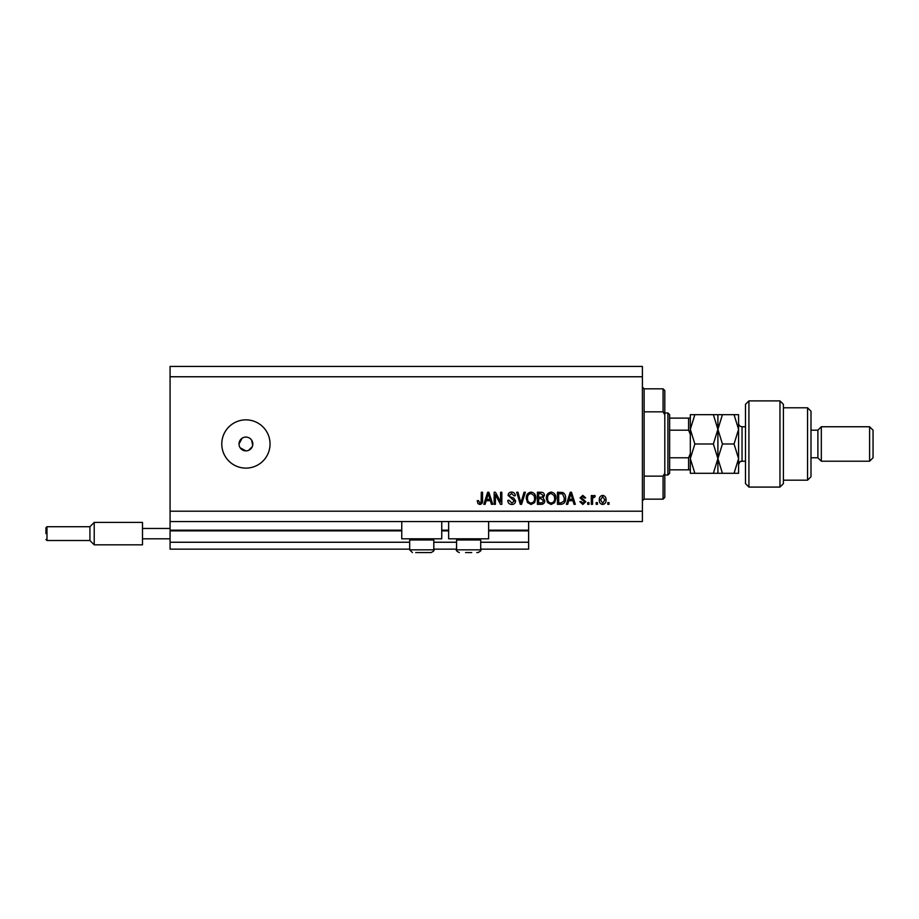 <?xml version="1.0" encoding="UTF-8"?>
<svg xmlns="http://www.w3.org/2000/svg" width="919" height="919" viewBox="0 0 919 919"><rect width="100%" height="100%" fill="white"/><g stroke="black" fill="none" stroke-linecap="round" stroke-linejoin="round"><path stroke-width="1.38" d="M170.072 376.756L642.404 376.756L642.404 366.417L170.072 366.417L170.072 549.137L409.679 549.137M433.814 549.137L456.571 549.137M480.706 549.137L528.632 549.137L528.632 542.244L480.706 542.244M170.072 542.244L409.679 542.244M433.814 542.244L456.571 542.244M488.632 530.872L528.632 530.872L528.632 542.244M528.632 530.872L528.632 530.183L488.632 530.183M170.072 530.183L401.752 530.183M441.74 530.183L448.644 530.183M528.632 521.555L528.632 530.183M441.74 521.555L441.74 538.798L401.752 538.798L401.752 521.555M448.644 521.555L448.644 538.798L488.632 538.798L488.632 521.555M240.181 447.817L245.913 450.884L247.268 450.747M245.913 437.088A6.893 6.893 0 0 0 239.02 443.98A6.893 6.893 0 0 0 245.913 450.884A6.893 6.893 0 0 0 252.817 443.98A6.893 6.893 0 0 0 245.913 437.088M242.088 438.248L239.02 443.98M245.913 419.857A24.135 24.135 0 0 0 221.778 443.98A24.135 24.135 0 0 0 245.913 468.116A24.135 24.135 0 0 0 270.048 443.98A24.135 24.135 0 0 0 245.913 419.857M252.679 445.336L251.645 440.155M170.072 521.555L642.404 521.555L642.404 376.756M495.398 494.709L495.398 504.324L494.146 504.324L494.146 492.251L495.479 492.251L500.579 501.866L500.579 492.251L501.831 492.251L501.831 504.324L500.487 504.324L495.398 494.709M515.616 500.958C515.398 503.244 514.123 504.405 511.814 504.474C509.275 504.313 507.931 502.957 507.782 500.407L509.034 500.246L511.929 503.061L514.364 501.004L508.092 495.398C508.276 493.285 509.448 492.182 511.596 492.102C513.893 492.205 515.134 493.411 515.306 495.697L514.054 495.858L511.642 493.503L509.356 495.433L509.746 496.651L513.755 498.087L515.616 500.958M525.381 492.251L521.578 504.324L520.292 504.324L516.685 492.251L517.971 492.251L520.866 502.911L524.083 492.251L525.381 492.251M531.056 504.474L527.495 502.578L526.277 498.443C526.127 494.859 527.724 492.745 531.067 492.102C534.33 492.722 535.926 494.79 535.834 498.293L534.605 502.636L531.056 504.474M551.113 504.474L547.552 502.578L546.334 498.443C546.185 494.859 547.781 492.745 551.124 492.102C554.398 492.722 555.984 494.79 555.892 498.293L554.662 502.636L551.113 504.474M568.758 500.717L567.701 504.324L566.391 504.324L570.251 492.251L571.469 492.251L575.328 504.324L574.019 504.324L572.974 500.717L568.758 500.717M609.021 502.601L609.021 504.324L607.769 504.324L607.769 502.601L609.021 502.601M170.072 511.217L642.404 511.217M606.046 499.844C606.207 502.452 605.081 504.003 602.669 504.474C600.302 504.014 599.177 502.498 599.303 499.936C599.165 497.363 600.291 495.846 602.669 495.387C605.024 495.835 606.149 497.317 606.046 499.844M597.419 502.601L597.419 504.324L596.167 504.324L596.167 502.601L597.419 502.601M592.56 499.775L592.56 504.324L591.308 504.324L591.308 495.548L592.56 495.548L592.56 496.949L594.042 495.387L595.225 495.858L594.754 497.11L592.789 497.983L592.56 499.775M588.964 502.601L588.964 504.324L587.712 504.324L587.712 502.601L588.964 502.601M585.828 501.648L582.864 504.474L579.866 501.659L581.13 501.498L582.945 503.221L584.576 501.866L580.027 497.891L582.807 495.387L585.667 497.891L584.415 498.052L582.853 496.639L581.279 497.719L585.828 501.648M565.61 498.224C565.828 501.797 564.3 503.83 561.015 504.324L557.465 504.324L557.465 492.251L562.784 492.481C564.863 493.733 565.805 495.651 565.61 498.224M544.772 500.775C544.668 503.118 543.451 504.301 541.119 504.324L537.397 504.324L537.397 492.251L541.142 492.251C543.175 492.262 544.278 493.273 544.45 495.284L543.106 497.811L544.772 500.775M486.162 500.717L485.106 504.324L483.808 504.324L487.656 492.251L488.885 492.251L492.733 504.324L491.435 504.324L490.378 500.717L486.162 500.717M479.833 504.474L477.937 503.623L477.225 500.717L478.477 500.556L479.879 503.061L481.131 502.153L481.303 492.251L482.555 492.251L482.555 500.441C482.797 502.727 481.889 504.071 479.833 504.474M248.555 450.356L252.288 446.623M602.646 496.639L600.555 499.925L602.703 503.221L604.794 499.925L602.646 496.639M570.297 495.789L569.16 499.304L572.56 499.304L570.86 493.514L570.297 495.789M558.718 493.664L558.718 502.911L560.866 502.911L563.875 501.154L564.358 498.201L562.543 493.905L558.718 493.664M551.136 493.503C548.574 494.031 547.391 495.686 547.586 498.466C547.506 501.062 548.677 502.601 551.101 503.061C553.594 502.567 554.777 500.958 554.639 498.259L554.111 495.536L551.136 493.503M538.66 493.664L538.66 497.271L542.107 497.156L543.198 495.49L540.705 493.664L538.66 493.664M538.66 498.684L538.66 502.911L542.359 502.762L543.52 500.786L540.969 498.684L538.66 498.684M531.067 493.503C528.517 494.031 527.334 495.686 527.529 498.466C527.449 501.062 528.62 502.601 531.044 503.061C533.537 502.567 534.72 500.958 534.582 498.259L534.054 495.536L531.067 493.503M487.713 495.789L486.576 499.304L489.965 499.304L488.276 493.514L487.713 495.789M432.642 538.798L433.814 539.97L409.679 539.97L409.679 549.826L433.814 549.826C434.572 550.366 433.653 551.285 431.057 552.583L415.71 552.583M427.013 552.583L429.874 552.583M418.662 552.583L424.831 552.583M471.723 552.583L465.554 552.583M479.534 538.798L480.706 539.97L456.571 539.97L456.571 549.826L480.706 549.826C481.464 550.366 480.545 551.285 477.949 552.583L476.754 552.583M644.127 411.827L663.081 411.827L663.081 388.817L644.127 388.817L644.127 499.143L642.404 500.878M663.081 476.145L664.805 473.09L664.805 497.42L663.081 499.143L663.081 476.145L644.127 476.145M663.081 388.817L664.805 390.541L664.805 414.883L663.081 411.827M664.805 473.09L664.805 414.883M667.918 412.953L669.641 414.676L669.641 473.296L667.918 475.02L667.918 412.953L664.805 412.953M690.318 434.388L688.595 430.195L688.595 418.122L690.318 418.122L669.641 418.122M669.641 430.195L688.595 430.195M669.641 457.777L688.595 457.777L690.318 453.584M690.318 469.839L688.595 469.839L690.318 469.839M669.641 469.839L688.595 469.839L688.595 457.777M748.928 487.081L745.481 483.635L745.481 404.337L748.928 400.891L748.928 487.081L779.967 487.081L779.967 400.891L748.928 400.891M807.548 407.783L810.995 411.23L810.995 476.743L807.548 480.189L807.548 407.783L783.413 407.783M810.995 430.195L817.887 430.195L817.887 457.777L821.333 461.223L821.333 426.749L869.604 426.749L869.604 461.223L821.333 461.223M869.604 426.749L873.05 430.195L873.05 457.777L869.604 461.223M779.967 400.891L783.413 404.337L783.413 483.635L779.967 487.081M694.856 473.296L690.318 458.638L694.856 443.98L690.318 429.334L694.856 414.676L690.318 414.676L690.318 473.296L722.437 473.296L717.9 458.638L713.374 473.296M717.9 414.676L717.9 429.334L722.437 414.676L713.374 414.676L717.9 429.334L713.374 443.98L717.9 458.638L717.9 473.296M713.374 443.98L694.856 443.98M713.374 414.676L694.856 414.676M717.9 429.334L717.9 458.638L722.437 443.98L717.9 429.334M734.051 473.296L738.589 458.638L734.051 443.98L738.589 429.334L734.051 414.676L738.589 414.676L738.589 473.296L722.437 473.296M734.051 443.98L722.437 443.98M734.051 414.676L722.437 414.676M45.95 533.629L45.95 527.759L45.95 533.629M45.95 527.759L46.984 526.725L46.984 540.521L89.913 540.521L89.913 526.725L94.22 522.417L94.22 544.829L142.491 544.829L142.491 522.417L94.22 522.417M142.491 528.459L170.072 528.459M142.491 538.798L170.072 538.798M170.072 530.872L401.752 530.872M441.74 530.872L448.644 530.872M745.481 426.749L742.035 426.749L742.035 461.223C740.932 462.119 740.634 459.489 738.589 464.669M409.679 549.826L412.436 552.583L409.679 549.826M433.814 539.97L433.814 549.826C434.572 550.366 433.653 551.285 431.057 552.583M410.85 538.798L409.679 539.97M480.706 539.97L480.706 549.826C481.464 550.366 480.545 551.285 477.949 552.583M456.571 549.826C455.813 550.366 456.732 551.285 459.328 552.583C456.732 551.285 455.813 550.366 456.571 549.826M457.742 538.798L456.571 539.97M644.127 388.817L642.404 387.094M663.081 499.143L644.127 499.143M667.918 475.02L664.805 475.02M817.887 457.777L810.995 457.777M807.548 480.189L783.413 480.189M817.887 430.195L821.333 426.749M742.035 426.749C739.944 426.542 738.796 425.394 738.589 423.303M745.481 461.223L742.035 461.223M46.984 526.725L89.913 526.725M89.913 540.521L94.22 544.829M46.984 540.521L45.95 539.487"/></g></svg>
